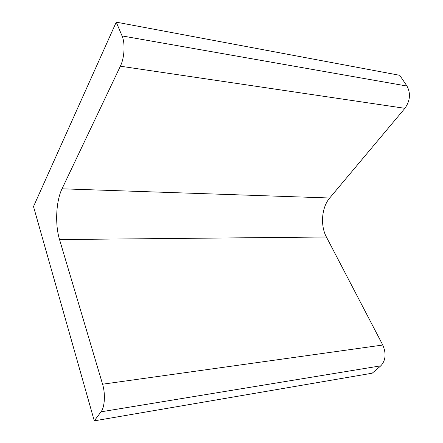 <?xml version="1.0" encoding="UTF-8"?>
<svg xmlns="http://www.w3.org/2000/svg" width="443" height="443" viewBox="0 0 443 443"><rect width="100%" height="100%" fill="white"/><g stroke="black" fill="none" stroke-linecap="round" stroke-linejoin="round"><path stroke-width="0.66" d="M116.254 22.15L33.502 206.543L94.287 420.85L372.209 373.2L380.825 365.824C385.737 360.43 386.385 353.503 382.769 345.031L326.402 236.999C320.151 225.432 321.646 207.302 329.703 197.999L404.896 108.319C410.157 100.816 410.855 93.395 406.979 86.053L399.736 75.31L116.254 22.15L122.063 35.922C125.319 43.204 124.477 57.911 120.369 66.201L62.026 188.801L329.703 197.999M94.287 420.85L101.032 411.818C104.775 407.134 105.539 393.738 102.577 384.208L59.534 239.558C54.899 224.49 56.012 201.078 62.026 188.801M122.063 35.922L406.979 86.053M120.369 66.201L404.896 108.319M59.534 239.558L326.402 236.999M102.577 384.208L382.769 345.031M101.032 411.818L380.825 365.824"/></g></svg>
